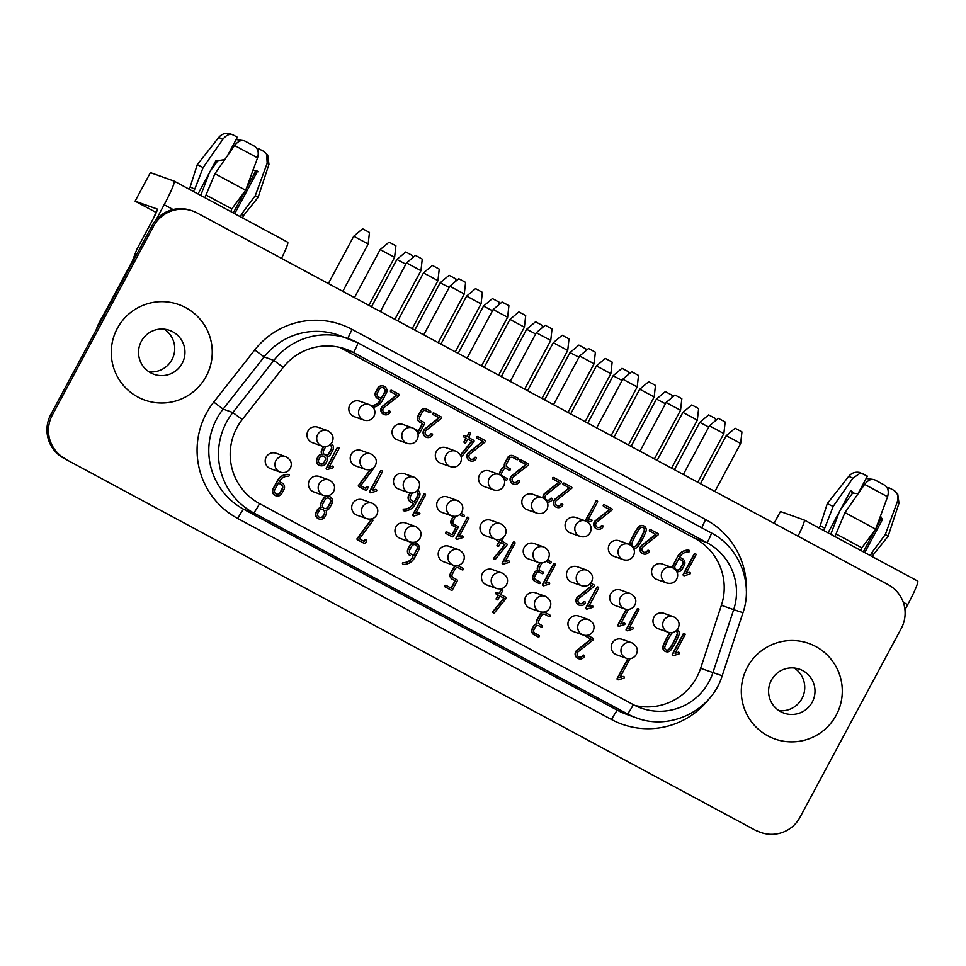 <?xml version="1.0" encoding="UTF-8"?>
<svg xmlns="http://www.w3.org/2000/svg" width="966" height="966" viewBox="0 0 966 966"><rect width="100%" height="100%" fill="white"/><g stroke="black" fill="none" stroke-linecap="round" stroke-linejoin="round"><path stroke-width="1.45" d="M634.988 705.518A56.1 55.847 109.6 0 0 700.616 668.327L721.397 605.284L733.677 609.667L712.896 672.71A56.1 55.847 109.6 0 1 633.346 704.673L259.564 503.624A56.1 55.847 109.6 0 1 242.237 419.558L283.231 367.382A56.1 55.847 -70.4 0 1 353.58 352.59L707.136 542.759A10.783 1.002 -61.7 0 0 711.302 532.918A10.783 1.002 -61.7 0 0 711.29 532.918C739.268 547.275 753.42 582.945 742.975 612.698L733.677 609.667A56.1 55.847 109.6 0 0 707.136 542.759L694.856 538.376L341.3 348.207A56.1 55.847 109.6 0 0 339.658 347.362M153.546 226.286L152.036 225.742L50.8 414.535L52.321 415.078L153.546 226.286A32.361 32.216 -70.4 0 1 197.221 213.027L888.177 584.672A32.361 32.216 109.6 0 1 901.266 628.455L800.029 817.248A32.361 32.216 -70.4 0 1 760.773 832.463L759.252 831.919A32.361 32.216 -70.4 0 1 754.844 829.963L63.889 458.319L754.844 829.963M50.8 414.535A32.361 32.216 109.6 0 0 63.889 458.319M152.036 225.742A32.361 32.216 -70.4 0 1 191.292 210.528L192.802 211.071M594.042 363.747L579.624 356.007L553.53 404.682M836.266 715.118A50.703 50.486 109.6 0 0 808.844 643.453A50.703 50.486 109.6 0 0 747.346 667.289A50.703 50.486 109.6 0 0 774.768 738.954A50.703 50.486 109.6 0 0 836.266 715.118M144.719 400.081A50.703 50.486 109.6 0 0 206.217 376.233A50.703 50.486 109.6 0 0 178.819 304.58A50.703 50.486 109.6 0 0 117.309 328.416A50.703 50.486 109.6 0 0 144.731 400.081A50.703 50.486 109.6 0 0 206.241 376.245A50.703 50.486 109.6 0 0 178.807 304.58M52.321 415.078A32.361 32.216 109.6 0 0 65.41 458.862M760.773 832.463A32.361 32.216 -70.4 0 1 756.354 830.506M611.104 435.642L637.21 386.955L622.768 379.203L631.667 371.741M723.836 433.553L709.418 425.813L683.324 474.487M697.766 482.251L723.872 433.565L725.164 422.021L722.085 420.307L718.318 418.35L709.418 425.813M638.49 375.412L631.679 371.741M680.511 410.248L666.093 402.508L674.993 395.046L678.76 397.002L681.839 398.716L680.547 410.26L654.429 458.947M567.972 412.446L594.078 363.759L595.37 352.216L592.291 350.501L588.523 348.545L579.624 356.007M714.912 491.477L740.656 443.466L741.948 431.923L738.869 430.208L735.102 428.252L726.203 435.714L740.62 443.454M552.033 328.899L550.753 340.455L536.299 332.702L510.205 381.377M552.045 328.911L545.198 325.24L536.299 332.702M150.744 372.864A23.305 23.196 109.6 0 0 182.96 361.743A23.305 23.196 109.6 0 0 169.593 330.384A23.305 23.196 109.6 0 0 140.553 342.906A23.305 23.196 109.6 0 0 150.744 372.864M164.256 329.165A23.305 23.196 -70.4 0 1 149.03 371.838M507.585 317.246L493.167 309.506L467.061 358.169M481.503 365.945L507.621 317.246L508.913 305.703L505.834 303.988L502.066 302.032L493.167 309.506M464.248 293.942L449.842 286.202L458.741 278.727L462.497 280.683L465.588 282.398L464.284 293.942L438.178 342.64M447.644 497.007A8.199 8.163 109.6 0 0 437.695 500.859A8.199 8.163 109.6 0 0 442.138 512.451L451.871 515.929A8.199 8.163 109.6 0 1 447.439 504.337A8.199 8.163 109.6 0 1 457.377 500.485L447.644 497.007M489.496 471.01A8.199 8.163 109.6 0 0 479.547 474.874A8.199 8.163 109.6 0 0 483.978 486.453L493.723 489.931A8.199 8.163 109.6 0 1 489.279 478.339A8.199 8.163 109.6 0 1 499.229 474.487L489.496 471.01M446.244 447.753A8.199 8.163 109.6 0 0 436.294 451.605A8.199 8.163 109.6 0 0 440.725 463.197L450.47 466.675A8.199 8.163 109.6 0 1 446.038 455.083A8.199 8.163 109.6 0 1 455.976 451.231L446.244 447.753M587.135 570.266L577.402 566.8A8.199 8.163 109.6 0 0 567.453 570.652A8.199 8.163 109.6 0 0 571.884 582.244L581.629 585.71A8.199 8.163 109.6 0 1 577.185 574.13A8.199 8.163 109.6 0 1 587.135 570.266C592.267 573.128 593.752 576.992 591.603 581.87C589.381 585.541 586.06 586.821 581.629 585.71M319.372 476.516A8.199 8.163 109.6 0 0 309.422 480.368A8.199 8.163 109.6 0 0 313.865 491.96L323.598 495.437A8.199 8.163 109.6 0 1 319.166 483.845A8.199 8.163 109.6 0 1 329.104 479.993L319.372 476.516M402.991 424.485A8.199 8.163 109.6 0 0 393.041 428.349A8.199 8.163 109.6 0 0 397.485 439.928L407.217 443.406A8.199 8.163 109.6 0 1 402.786 431.814A8.199 8.163 109.6 0 1 412.724 427.962L402.991 424.485M534.15 543.532A8.199 8.163 109.6 0 0 524.2 547.384A8.199 8.163 109.6 0 0 528.631 558.976L538.376 562.454A8.199 8.163 109.6 0 1 533.932 550.861A8.199 8.163 109.6 0 1 543.882 547.01L534.15 543.532M458.862 549.775L449.118 546.309A8.199 8.163 109.6 0 0 439.18 550.161A8.199 8.163 109.6 0 0 443.611 561.741L453.344 565.219A8.199 8.163 109.6 0 1 448.912 553.639A8.199 8.163 109.6 0 1 458.862 549.775C463.994 552.637 465.479 556.501 463.33 561.379C461.108 565.05 457.787 566.33 453.344 565.219M369.483 404.706L359.738 401.228A8.199 8.163 109.6 0 0 349.801 405.08A8.199 8.163 109.6 0 0 354.232 416.672L363.965 420.138A8.199 8.163 109.6 0 1 359.533 408.558A8.199 8.163 109.6 0 1 369.483 404.706C374.603 407.555 376.1 411.419 373.951 416.298C371.729 419.969 368.408 421.248 363.965 420.138M532.749 494.278A8.199 8.163 109.6 0 0 522.799 498.13A8.199 8.163 109.6 0 0 527.231 509.722L536.975 513.2A8.199 8.163 109.6 0 1 532.532 501.608A8.199 8.163 109.6 0 1 542.481 497.756L532.749 494.278M545.367 596.3L535.623 592.834A8.199 8.163 109.6 0 0 525.685 596.686A8.199 8.163 109.6 0 0 530.117 608.278L539.849 611.744A8.199 8.163 109.6 0 1 535.418 600.164A8.199 8.163 109.6 0 1 545.367 596.3C550.487 599.162 551.984 603.025 549.835 607.904C547.613 611.575 544.281 612.855 539.849 611.744M585.734 521.012L575.99 517.534A8.199 8.163 109.6 0 0 566.052 521.399A8.199 8.163 109.6 0 0 570.483 532.978L580.216 536.456A8.199 8.163 109.6 0 1 575.784 524.864A8.199 8.163 109.6 0 1 585.734 521.012C590.866 523.874 592.351 527.738 590.202 532.616C587.98 536.287 584.659 537.567 580.216 536.456M405.877 523.041A8.199 8.163 109.6 0 0 395.927 526.893A8.199 8.163 109.6 0 0 400.359 538.485L410.103 541.962A8.199 8.163 109.6 0 1 405.66 530.37A8.199 8.163 109.6 0 1 415.609 526.518L405.877 523.041M317.899 427.214A8.199 8.163 109.6 0 0 307.949 431.077A8.199 8.163 109.6 0 0 312.38 442.657L322.113 446.135A8.199 8.163 109.6 0 1 317.681 434.543A8.199 8.163 109.6 0 1 327.631 430.691L317.899 427.214M362.624 499.772A8.199 8.163 109.6 0 0 352.675 503.636A8.199 8.163 109.6 0 0 357.106 515.216L366.851 518.694A8.199 8.163 109.6 0 1 362.419 507.102A8.199 8.163 109.6 0 1 372.357 503.25L362.624 499.772M361.139 450.482A8.199 8.163 109.6 0 0 351.201 454.334A8.199 8.163 109.6 0 0 355.633 465.926L365.365 469.404A8.199 8.163 109.6 0 1 360.934 457.812A8.199 8.163 109.6 0 1 370.884 453.96L361.139 450.482M404.392 473.738A8.199 8.163 109.6 0 0 394.454 477.602A8.199 8.163 109.6 0 0 398.886 489.182L408.618 492.66A8.199 8.163 109.6 0 1 404.186 481.068A8.199 8.163 109.6 0 1 414.136 477.216L404.392 473.738M490.897 520.276A8.199 8.163 109.6 0 0 480.947 524.127A8.199 8.163 109.6 0 0 485.379 535.707L495.123 539.185A8.199 8.163 109.6 0 1 490.692 527.605A8.199 8.163 109.6 0 1 500.63 523.741L490.897 520.276M276.119 453.247A8.199 8.163 109.6 0 0 266.169 457.111A8.199 8.163 109.6 0 0 270.613 468.691L280.345 472.169A8.199 8.163 109.6 0 1 275.914 460.577A8.199 8.163 109.6 0 1 285.851 456.725L276.119 453.247M578.875 616.091A8.199 8.163 109.6 0 0 568.926 619.943A8.199 8.163 109.6 0 0 573.369 631.535L583.102 635.012A8.199 8.163 109.6 0 1 578.67 623.42A8.199 8.163 109.6 0 1 588.608 619.568L578.875 616.091M628.987 544.281L619.242 540.803A8.199 8.163 109.6 0 0 609.305 544.655A8.199 8.163 109.6 0 0 613.736 556.247L623.468 559.725A8.199 8.163 109.6 0 1 619.037 548.133A8.199 8.163 109.6 0 1 628.987 544.281C634.119 547.13 635.604 551.006 633.455 555.873C631.233 559.543 627.912 560.823 623.468 559.725M631.861 642.825L622.128 639.359A8.199 8.163 109.6 0 0 612.178 643.211A8.199 8.163 109.6 0 0 616.61 654.803L626.354 658.269A8.199 8.163 109.6 0 1 621.923 646.689A8.199 8.163 109.6 0 1 631.861 642.825C636.992 645.686 638.478 649.55 636.328 654.429C634.119 658.1 630.786 659.38 626.354 658.269M620.643 590.057A8.199 8.163 109.6 0 0 610.705 593.909A8.199 8.163 109.6 0 0 615.137 605.501L624.869 608.978A8.199 8.163 109.6 0 1 620.438 597.386A8.199 8.163 109.6 0 1 630.387 593.535L620.643 590.057M662.495 564.072A8.199 8.163 109.6 0 0 652.545 567.923A8.199 8.163 109.6 0 0 656.989 579.515L666.721 582.981A8.199 8.163 109.6 0 1 662.29 571.401A8.199 8.163 109.6 0 1 672.227 567.537L662.495 564.072M663.896 613.325A8.199 8.163 109.6 0 0 653.958 617.177A8.199 8.163 109.6 0 0 658.389 628.769L668.122 632.235A8.199 8.163 109.6 0 1 663.69 620.655A8.199 8.163 109.6 0 1 673.64 616.803L663.896 613.325M492.37 569.566A8.199 8.163 109.6 0 0 482.432 573.418A8.199 8.163 109.6 0 0 486.864 585.01L496.596 588.487A8.199 8.163 109.6 0 1 492.165 576.895A8.199 8.163 109.6 0 1 502.115 573.043L492.37 569.566M721.397 605.284A56.1 55.847 109.6 0 0 694.856 538.376M578.586 658.703L578.296 658.607A4.854 4.83 109.6 0 1 576.943 650.227L590.938 639.13L585.384 636.087L591.228 639.238L577.221 650.335A4.854 4.83 109.6 0 0 578.586 658.703A4.854 4.83 109.6 0 0 584.466 656.421A0.857 0.857 109.6 0 0 584.007 655.202A0.857 0.857 109.6 0 0 582.957 655.612A3.127 3.115 -70.4 0 1 577.137 654.646A3.127 3.115 -70.4 0 1 578.284 651.688L593.317 639.77A0.857 0.857 109.6 0 0 593.196 638.333L587.57 635.302M584.007 655.202L583.718 655.105A0.857 0.857 109.6 0 0 582.667 655.503A3.127 3.115 -70.4 0 1 579.02 657.025M643.308 553.892L643.03 553.796A4.854 4.83 109.6 0 1 641.665 545.416L655.673 534.331L649.828 531.179L655.95 534.427L641.955 545.524A4.854 4.83 109.6 0 0 643.308 553.892A4.854 4.83 109.6 0 0 649.2 551.61A0.857 0.857 109.6 0 0 648.729 550.391A0.857 0.857 109.6 0 0 647.691 550.801A3.127 3.115 -70.4 0 1 641.871 549.835A3.127 3.115 -70.4 0 1 643.018 546.877L658.051 534.959A0.857 0.857 109.6 0 0 657.931 533.522L650.927 529.766A0.857 0.857 109.6 0 0 649.732 530.177A0.857 0.857 109.6 0 0 650.106 531.288M650.806 529.706L650.516 529.61A0.857 0.857 109.6 0 0 649.442 530.068A0.857 0.857 109.6 0 0 649.828 531.179M648.729 550.391L648.452 550.294A0.857 0.857 109.6 0 0 647.401 550.705A3.127 3.115 -70.4 0 1 643.754 552.214M496.947 539.608A0.857 0.857 109.6 0 0 497.333 540.719L499.217 541.733L497.381 545.162A0.857 0.857 109.6 0 0 497.852 546.382A0.857 0.857 109.6 0 0 498.903 545.971L500.738 542.554L504.928 544.812L494.097 558.143A0.857 0.857 109.6 0 0 494.471 559.507L494.181 559.399A0.857 0.857 109.6 0 1 493.807 558.046L504.638 544.703L500.714 542.59M496.645 539.571A0.857 0.857 109.6 0 0 497.043 540.622L498.939 541.636L497.104 545.053A0.857 0.857 109.6 0 0 497.562 546.273L497.852 546.382M499.772 540.079L500.171 539.342M633.575 548.35A4.311 4.299 109.6 0 0 637.814 546.635A65.265 64.976 109.6 0 0 646 531.36A4.311 4.299 109.6 0 0 643.428 525.782L643.151 525.685A4.311 4.299 109.6 0 0 638.212 527.231A65.265 64.976 109.6 0 0 630.025 542.494A4.311 4.299 109.6 0 0 629.796 544.619M556.851 507.392L556.561 507.295A4.854 4.83 109.6 0 1 555.209 498.915L569.203 487.818L563.649 484.775L569.493 487.927L555.486 499.011A4.854 4.83 109.6 0 0 556.851 507.392A4.854 4.83 109.6 0 0 562.731 505.109A0.857 0.857 109.6 0 0 562.272 503.89A0.857 0.857 109.6 0 0 561.222 504.3A3.127 3.115 -70.4 0 1 555.402 503.334A3.127 3.115 -70.4 0 1 556.549 500.364L571.582 488.458A0.857 0.857 109.6 0 0 571.461 487.021L564.458 483.254A0.857 0.857 109.6 0 0 563.263 483.664A0.857 0.857 109.6 0 0 563.649 484.775M564.337 483.205L564.059 483.097A0.857 0.857 109.6 0 0 562.985 483.568A0.857 0.857 109.6 0 0 563.359 484.678M562.272 503.89L561.983 503.793A0.857 0.857 109.6 0 0 560.944 504.192A3.127 3.115 -70.4 0 1 557.285 505.713M410.26 493.058L408.944 495.51A4.854 4.83 109.6 0 0 410.912 502.079L413.653 503.552A10.662 10.626 -70.4 0 1 404.319 509.191A0.857 0.857 109.6 0 0 404.03 510.857L403.752 510.76A0.857 0.857 109.6 0 1 404.042 509.082A10.662 10.626 -70.4 0 0 413.376 503.455L410.622 501.982A4.854 4.83 109.6 0 1 408.666 495.413L409.946 493.01M451.955 534.693L455.916 527.315L453.078 525.794L456.194 527.412L452.221 534.826L447.113 532.085A0.857 0.857 109.6 0 0 445.918 532.495A0.857 0.857 109.6 0 0 446.292 533.606L452.16 536.758A0.857 0.857 109.6 0 0 453.332 536.408L458.113 527.472A0.857 0.857 109.6 0 0 457.763 526.301L454.177 524.369A2.584 2.572 -70.4 0 1 453.126 520.867L455.554 516.351M453.296 516.291L451.327 519.95A4.311 4.299 109.6 0 0 453.078 525.794M459.695 514.649L462.786 516.315A0.857 0.857 109.6 0 0 462.907 516.363L463.185 516.472A0.857 0.857 109.6 0 0 464.26 516.001A0.857 0.857 109.6 0 0 463.885 514.89L461.011 513.344M446.992 532.037L446.715 531.928A0.857 0.857 109.6 0 0 445.64 532.399A0.857 0.857 109.6 0 0 446.014 533.498L451.883 536.661A0.857 0.857 109.6 0 0 451.991 536.71L452.281 536.806M389.721 411.081A0.857 0.857 109.6 0 0 388.67 411.492A3.127 3.115 -70.4 0 1 382.85 410.526A3.127 3.115 -70.4 0 1 384.009 407.555L399.03 395.649A0.857 0.857 109.6 0 0 398.91 394.213L391.906 390.445A0.857 0.857 109.6 0 0 390.723 390.856A0.857 0.857 109.6 0 0 391.097 391.967L396.941 395.118L382.947 406.203A4.854 4.83 109.6 0 0 384.299 414.583A4.854 4.83 109.6 0 0 390.192 412.301A0.857 0.857 109.6 0 0 389.721 411.081L389.431 410.985A0.857 0.857 109.6 0 0 388.392 411.383A3.127 3.115 -70.4 0 1 384.734 412.905M391.798 390.397L391.508 390.288A0.857 0.857 109.6 0 0 390.433 390.759A0.857 0.857 109.6 0 0 390.807 391.87L396.664 395.009L382.657 406.106A4.854 4.83 109.6 0 0 384.009 414.486L384.299 414.583M466.771 436.596L469.078 432.937L467.037 436.729L465.141 435.714A0.857 0.857 109.6 0 0 463.946 436.125A0.857 0.857 109.6 0 0 464.332 437.236L466.216 438.25L464.38 441.679A0.857 0.857 109.6 0 0 464.851 442.899A0.857 0.857 109.6 0 0 465.902 442.488L467.737 439.071L471.927 441.329L461.096 454.66A0.857 0.857 109.6 0 0 461.47 456.024A0.857 0.857 109.6 0 0 462.424 455.747L473.92 441.595A0.857 0.857 109.6 0 0 473.654 440.291L468.546 437.55L470.587 433.746A0.857 0.857 109.6 0 0 470.128 432.526A0.857 0.857 109.6 0 0 469.078 432.937M470.128 432.526L469.838 432.418A0.857 0.857 109.6 0 0 468.788 432.828M467.713 439.107L471.637 441.22L460.806 454.563A0.857 0.857 109.6 0 0 461.193 455.916L461.47 456.024M465.032 435.666L464.743 435.557A0.857 0.857 109.6 0 0 463.668 436.028A0.857 0.857 109.6 0 0 464.042 437.139L465.938 438.153L464.103 441.571A0.857 0.857 109.6 0 0 464.574 442.79L464.851 442.899M669.861 632.658A65.265 64.976 109.6 0 0 663.026 645.976A4.311 4.299 109.6 0 0 665.598 651.555L665.888 651.652A4.311 4.299 109.6 0 0 670.815 650.118A65.265 64.976 109.6 0 0 679.001 634.843A4.311 4.299 109.6 0 0 677.263 629.675M597.145 529.066L596.867 528.97A4.854 4.83 109.6 0 1 595.503 520.589L609.51 509.493L603.665 506.353L609.788 509.601L595.793 520.686A4.854 4.83 109.6 0 0 597.145 529.066A4.854 4.83 109.6 0 0 603.038 526.784A0.857 0.857 109.6 0 0 602.567 525.564A0.857 0.857 109.6 0 0 601.528 525.975A3.127 3.115 -70.4 0 1 595.708 525.009A3.127 3.115 -70.4 0 1 596.855 522.038L611.889 510.133A0.857 0.857 109.6 0 0 611.756 508.696L604.764 504.928A0.857 0.857 109.6 0 0 603.569 505.339A0.857 0.857 109.6 0 0 603.943 506.45M604.644 504.88L604.354 504.783A0.857 0.857 109.6 0 0 603.279 505.242A0.857 0.857 109.6 0 0 603.665 506.353M602.567 525.564L602.289 525.468A0.857 0.857 109.6 0 0 601.238 525.866A3.127 3.115 -70.4 0 1 597.592 527.388M364.146 541.346L365.124 540.163L364.411 541.491L359.424 538.811L372.755 520.891A0.857 0.857 109.6 0 0 372.357 519.563A0.857 0.857 109.6 0 0 371.379 519.865L357.444 538.581A0.857 0.857 109.6 0 0 357.722 539.861L364.351 543.423A0.857 0.857 109.6 0 0 365.51 543.061L366.633 540.972A0.857 0.857 109.6 0 0 366.174 539.753A0.857 0.857 109.6 0 0 365.124 540.163M366.174 539.753L365.885 539.656A0.857 0.857 109.6 0 0 364.834 540.054M372.357 519.563L372.079 519.466A0.857 0.857 109.6 0 0 371.101 519.768L357.166 538.485A0.857 0.857 109.6 0 0 357.444 539.753L364.061 543.315A0.857 0.857 109.6 0 0 364.182 543.363L364.472 543.472M370.207 469.609L358.507 485.318A0.857 0.857 109.6 0 0 358.797 486.586L365.414 490.148A0.857 0.857 109.6 0 0 365.534 490.209L365.812 490.305A0.857 0.857 109.6 0 0 366.863 489.895L367.986 487.806A0.857 0.857 109.6 0 0 367.515 486.586A0.857 0.857 109.6 0 0 366.476 486.997L365.752 488.325L360.765 485.644L374.108 467.725A0.857 0.857 109.6 0 0 374.277 467.097M365.498 488.18L366.476 486.997M367.515 486.586L367.237 486.49A0.857 0.857 109.6 0 0 366.186 486.888M431.995 433.819A0.857 0.857 109.6 0 0 430.945 434.217A3.127 3.115 -70.4 0 1 425.125 433.263A3.127 3.115 -70.4 0 1 426.272 430.293L441.305 418.387A0.857 0.857 109.6 0 0 441.184 416.95L434.181 413.182A0.857 0.857 109.6 0 0 432.985 413.593A0.857 0.857 109.6 0 0 433.36 414.704L439.216 417.843L425.209 428.94A4.854 4.83 109.6 0 0 426.574 437.32A4.854 4.83 109.6 0 0 432.454 435.038A0.857 0.857 109.6 0 0 431.995 433.819L431.705 433.71A0.857 0.857 109.6 0 0 430.655 434.12A3.127 3.115 -70.4 0 1 427.008 435.642M434.06 413.134L433.782 413.025A0.857 0.857 109.6 0 0 432.708 413.496A0.857 0.857 109.6 0 0 433.082 414.607L438.926 417.747L424.919 428.844A4.854 4.83 109.6 0 0 426.284 437.212L426.574 437.32M288.653 474.548L288.375 474.451A0.857 0.857 109.6 0 0 288.11 474.391A11.689 11.628 109.6 0 0 277.435 480.561L273.004 488.832A4.854 4.83 109.6 0 0 275.636 495.691L275.914 495.787A4.854 4.83 109.6 0 0 281.806 493.505L283.944 489.52A4.854 4.83 109.6 0 0 281.987 482.952L279.234 481.479A9.962 9.914 -70.4 0 1 288.339 476.226A0.857 0.857 109.6 0 0 288.653 474.548A0.857 0.857 109.6 0 0 288.399 474.499A11.689 11.628 109.6 0 0 277.725 480.657L273.293 488.929A4.854 4.83 109.6 0 0 275.914 495.787M586.616 609.063L586.326 608.966A0.857 0.857 109.6 0 1 585.855 607.747L596.771 587.4L586.145 607.843A0.857 0.857 109.6 0 0 587.147 609.075L592.387 607.481A0.857 0.857 109.6 0 0 592.436 605.851A0.857 0.857 109.6 0 0 591.892 605.839L588.644 606.817L598.57 588.318A0.857 0.857 109.6 0 0 598.099 587.099A0.857 0.857 109.6 0 0 597.048 587.497M598.099 587.099L597.809 586.99A0.857 0.857 109.6 0 0 596.771 587.4M588.765 606.6L591.892 605.839M592.436 605.851L592.146 605.742A0.857 0.857 109.6 0 0 591.615 605.73M370.352 492.745L370.075 492.648A0.857 0.857 109.6 0 1 369.604 491.428L380.507 471.082L369.893 491.525A0.857 0.857 109.6 0 0 370.896 492.757L376.136 491.175A0.857 0.857 109.6 0 0 376.172 489.533A0.857 0.857 109.6 0 0 375.641 489.52L372.393 490.511L382.307 472A0.857 0.857 109.6 0 0 381.848 470.78A0.857 0.857 109.6 0 0 380.797 471.179M381.848 470.78L381.558 470.671A0.857 0.857 109.6 0 0 380.507 471.082M372.514 490.281L375.641 489.52M376.172 489.533L375.895 489.436A0.857 0.857 109.6 0 0 375.351 489.412M508.804 560.872L508.527 560.763A0.857 0.857 109.6 0 0 507.983 560.751L505.013 561.838L514.938 543.339A0.857 0.857 109.6 0 0 514.467 542.119A0.857 0.857 109.6 0 0 513.429 542.518L502.513 562.864A0.857 0.857 109.6 0 0 503.528 564.096L508.768 562.502A0.857 0.857 109.6 0 0 508.804 560.872A0.857 0.857 109.6 0 0 508.273 560.86M514.467 542.119L514.19 542.011A0.857 0.857 109.6 0 0 513.139 542.421L502.235 562.767A0.857 0.857 109.6 0 0 502.694 563.987L502.984 564.084M505.133 561.62L507.983 560.751M626.511 609.377L618.119 625.038A0.857 0.857 109.6 0 0 618.59 626.258L618.3 626.161A0.857 0.857 109.6 0 1 617.829 624.942L626.21 609.329M620.74 623.795L623.867 623.034L620.619 624.024L628.443 609.413M618.59 626.258A0.857 0.857 109.6 0 0 619.121 626.27L624.362 624.688A0.857 0.857 109.6 0 0 624.41 623.046L624.121 622.937A0.857 0.857 109.6 0 0 623.589 622.925M676.852 571.667A4.854 4.83 109.6 0 0 682.177 569.228L684.314 565.231A4.854 4.83 109.6 0 0 682.346 558.662L679.605 557.189A9.962 9.914 -70.4 0 1 688.698 551.936A0.857 0.857 109.6 0 0 689.024 550.27L688.746 550.161A0.857 0.857 109.6 0 0 688.48 550.113A11.689 11.628 109.6 0 0 677.806 556.271L673.664 564.651A4.854 4.83 109.6 0 0 673.181 567.948M677.806 556.271L673.374 564.542A4.854 4.83 109.6 0 0 672.891 567.803M540.054 562.864L538.074 566.559A4.311 4.299 109.6 0 0 537.965 570.411A4.311 4.299 109.6 0 0 534.814 572.645L533.28 575.495A4.311 4.299 109.6 0 0 535.031 581.327L539.004 583.464A0.857 0.857 109.6 0 0 539.125 583.524L538.835 583.416A0.857 0.857 109.6 0 1 538.714 583.367L534.741 581.23A4.311 4.299 109.6 0 1 533.003 575.386L534.536 572.536A4.311 4.299 109.6 0 1 537.676 570.314A4.311 4.299 109.6 0 1 537.796 566.45L539.753 562.816M546.188 561.174L549.63 563.021A0.857 0.857 109.6 0 0 549.751 563.081L550.028 563.178A0.857 0.857 109.6 0 0 551.103 562.707A0.857 0.857 109.6 0 0 550.729 561.608L547.517 559.869M539.33 572.186A2.584 2.572 -70.4 0 1 539.535 572.295L541.805 573.514A0.857 0.857 109.6 0 0 541.926 573.562L542.216 573.671A0.857 0.857 109.6 0 0 543.29 573.2A0.857 0.857 109.6 0 0 542.904 572.089L540.634 570.87A2.584 2.572 -70.4 0 1 539.596 567.368L541.998 562.876M413.496 515.953L413.207 515.844A0.857 0.857 109.6 0 1 412.748 514.624L423.941 494.387L413.025 514.733A0.857 0.857 109.6 0 0 414.028 515.965L419.268 514.371A0.857 0.857 109.6 0 0 419.316 512.729A0.857 0.857 109.6 0 0 418.773 512.717L415.525 513.707L425.451 495.196A0.857 0.857 109.6 0 0 424.98 493.976A0.857 0.857 109.6 0 0 423.941 494.387M424.98 493.976L424.702 493.88A0.857 0.857 109.6 0 0 423.651 494.29M415.646 513.477L418.773 512.717M419.316 512.729L419.027 512.632A0.857 0.857 109.6 0 0 418.495 512.62M506.329 468.703A2.584 2.572 -70.4 0 1 506.534 468.812L508.804 470.031A0.857 0.857 109.6 0 0 508.925 470.08L509.215 470.188A0.857 0.857 109.6 0 0 510.29 469.718A0.857 0.857 109.6 0 0 509.915 468.607L507.633 467.387A2.584 2.572 -70.4 0 1 506.595 463.885L509.444 458.56A2.584 2.572 -70.4 0 1 512.946 457.51L516.919 459.647A0.857 0.857 109.6 0 0 518.102 459.224A0.857 0.857 109.6 0 0 517.728 458.125L513.755 455.988A4.311 4.299 109.6 0 0 507.935 457.751L505.073 463.076A4.311 4.299 109.6 0 0 504.964 466.928A4.311 4.299 109.6 0 0 501.813 469.162L500.291 472.012A4.311 4.299 109.6 0 0 499.82 474.729M503.998 478.955L505.725 479.885A0.857 0.857 109.6 0 0 505.834 479.933L506.124 480.042A0.857 0.857 109.6 0 0 507.198 479.571A0.857 0.857 109.6 0 0 506.824 478.46L502.851 476.323A2.584 2.572 -70.4 0 1 501.801 472.821L503.334 469.971A2.584 2.572 -70.4 0 1 506.824 468.908L509.094 470.128A0.857 0.857 109.6 0 0 509.215 470.188M513.163 455.723L512.886 455.626A4.311 4.299 109.6 0 0 507.645 457.655L504.795 462.968A4.311 4.299 109.6 0 0 504.675 466.832A4.311 4.299 109.6 0 0 501.535 469.053L500.002 471.903A4.311 4.299 109.6 0 0 499.543 474.608M512.439 457.304A2.584 2.572 -70.4 0 1 512.656 457.401L516.629 459.538A0.857 0.857 109.6 0 0 516.75 459.587L517.027 459.695M513.526 484.087L513.236 483.99A4.854 4.83 109.6 0 1 511.883 475.61L525.878 464.513L520.324 461.47L526.168 464.622L512.161 475.707A4.854 4.83 109.6 0 0 513.526 484.087A4.854 4.83 109.6 0 0 519.406 481.805A0.857 0.857 109.6 0 0 518.947 480.585A0.857 0.857 109.6 0 0 517.897 480.996A3.127 3.115 -70.4 0 1 512.077 480.03A3.127 3.115 -70.4 0 1 513.224 477.059L528.257 465.153A0.857 0.857 109.6 0 0 528.136 463.716L521.133 459.949A0.857 0.857 109.6 0 0 519.937 460.359A0.857 0.857 109.6 0 0 520.324 461.47M521.012 459.901L520.734 459.804A0.857 0.857 109.6 0 0 519.66 460.263A0.857 0.857 109.6 0 0 520.034 461.374M518.947 480.585L518.657 480.488A0.857 0.857 109.6 0 0 517.607 480.887A3.127 3.115 -70.4 0 1 513.96 482.408M456.821 539.257L456.532 539.149A0.857 0.857 109.6 0 1 456.073 537.929L467.266 517.691L456.35 538.038A0.857 0.857 109.6 0 0 457.353 539.269L462.593 537.676A0.857 0.857 109.6 0 0 462.642 536.033A0.857 0.857 109.6 0 0 462.098 536.021L458.85 537.011L468.776 518.5A0.857 0.857 109.6 0 0 468.305 517.281A0.857 0.857 109.6 0 0 467.266 517.691M468.305 517.281L468.027 517.184A0.857 0.857 109.6 0 0 466.976 517.583M458.971 536.782L462.098 536.021M462.642 536.033L462.352 535.937A0.857 0.857 109.6 0 0 461.82 535.925M549.111 582.546L548.821 582.438A0.857 0.857 109.6 0 0 548.277 582.426L545.319 583.512L555.245 565.013A0.857 0.857 109.6 0 0 554.774 563.794A0.857 0.857 109.6 0 0 553.723 564.192L542.82 584.539A0.857 0.857 109.6 0 0 543.822 585.77L549.062 584.176A0.857 0.857 109.6 0 0 549.111 582.546A0.857 0.857 109.6 0 0 548.567 582.534M554.774 563.794L554.484 563.685A0.857 0.857 109.6 0 0 553.446 564.096L542.53 584.442A0.857 0.857 109.6 0 0 543.001 585.662L543.278 585.758M545.44 583.295L548.277 582.426M589.477 584.406L592.086 585.807L578.079 596.903A4.854 4.83 109.6 0 0 579.443 605.284A4.854 4.83 109.6 0 0 585.336 603.001A0.857 0.857 109.6 0 0 584.865 601.782L584.575 601.673A0.857 0.857 109.6 0 0 583.536 602.084A3.127 3.115 -70.4 0 1 579.878 603.593M589.441 584.442L591.796 585.71L577.801 596.795A4.854 4.83 109.6 0 0 579.153 605.175L579.443 605.284M545.307 612.637L545.017 612.529A4.311 4.299 109.6 0 0 539.789 614.557L536.939 619.882A4.311 4.299 109.6 0 0 536.818 623.746A4.311 4.299 109.6 0 0 533.667 625.968L532.145 628.818A4.311 4.299 109.6 0 0 533.884 634.662L537.857 636.799A0.857 0.857 109.6 0 0 537.977 636.848L538.267 636.944A0.857 0.857 109.6 0 0 539.342 636.485A0.857 0.857 109.6 0 0 538.956 635.374L534.983 633.237A2.584 2.572 -70.4 0 1 533.944 629.735L535.466 626.886A2.584 2.572 -70.4 0 1 538.968 625.823L541.238 627.043A0.857 0.857 109.6 0 0 542.421 626.632A0.857 0.857 109.6 0 0 542.047 625.521L539.777 624.302A2.584 2.572 -70.4 0 1 538.726 620.8L541.588 615.475A2.584 2.572 -70.4 0 1 545.078 614.412L549.05 616.55A0.857 0.857 109.6 0 0 550.246 616.139A0.857 0.857 109.6 0 0 549.871 615.028L545.899 612.891A4.311 4.299 109.6 0 0 540.066 614.666L537.217 619.991A4.311 4.299 109.6 0 0 537.096 623.843A4.311 4.299 109.6 0 0 533.957 626.065L532.423 628.926A4.311 4.299 109.6 0 0 534.174 634.759L538.147 636.896A0.857 0.857 109.6 0 0 538.267 636.944M544.582 614.207A2.584 2.572 -70.4 0 1 544.8 614.316L548.773 616.453A0.857 0.857 109.6 0 0 548.881 616.501L549.171 616.61M538.46 625.618A2.584 2.572 -70.4 0 1 538.678 625.727L540.948 626.946A0.857 0.857 109.6 0 0 541.069 626.994L541.346 627.091M458.113 567.706A2.584 2.572 -70.4 0 1 458.331 567.803L461.929 569.747A0.857 0.857 109.6 0 0 462.05 569.795L462.328 569.892A0.857 0.857 109.6 0 0 463.402 569.433A0.857 0.857 109.6 0 0 463.028 568.322L459.43 566.39A4.311 4.299 109.6 0 0 453.609 568.153L450.76 573.478A4.311 4.299 109.6 0 0 452.499 579.322L455.336 580.844L451.364 588.258L446.256 585.517A0.857 0.857 109.6 0 0 445.06 585.927A0.857 0.857 109.6 0 0 445.435 587.038L451.303 590.19A0.857 0.857 109.6 0 0 452.462 589.84L457.256 580.892A0.857 0.857 109.6 0 0 456.906 579.733L453.32 577.801A2.584 2.572 -70.4 0 1 452.269 574.299L455.119 568.974A2.584 2.572 -70.4 0 1 458.621 567.911L462.207 569.843A0.857 0.857 109.6 0 0 462.328 569.892M446.135 585.456L445.845 585.36A0.857 0.857 109.6 0 0 444.771 585.819A0.857 0.857 109.6 0 0 445.157 586.93L451.013 590.081A0.857 0.857 109.6 0 0 451.134 590.141L451.424 590.238M451.098 588.113L455.058 580.747L452.499 579.322M458.838 566.124L458.56 566.028A4.311 4.299 109.6 0 0 453.32 568.056L450.47 573.381A4.311 4.299 109.6 0 0 452.209 579.214M689.784 572.476L689.507 572.379A0.857 0.857 109.6 0 0 688.963 572.367L686.005 573.454L695.918 554.943A0.857 0.857 109.6 0 0 695.46 553.723A0.857 0.857 109.6 0 0 694.409 554.134L683.505 574.48A0.857 0.857 109.6 0 0 684.508 575.712L689.748 574.118A0.857 0.857 109.6 0 0 689.784 572.476A0.857 0.857 109.6 0 0 689.253 572.464M695.46 553.723L695.17 553.627A0.857 0.857 109.6 0 0 694.131 554.025L683.216 574.372A0.857 0.857 109.6 0 0 683.687 575.591L683.964 575.7M686.126 573.224L688.963 572.367M429.701 412.724L429.411 412.615A0.857 0.857 109.6 0 1 429.29 412.567L425.704 410.635L429.58 412.663A0.857 0.857 109.6 0 0 430.776 412.253A0.857 0.857 109.6 0 0 430.401 411.142L426.803 409.21A4.311 4.299 109.6 0 0 420.983 410.985L418.121 416.31A4.311 4.299 109.6 0 0 419.872 422.142L422.71 423.663L418.737 431.09L413.629 428.336A0.857 0.857 109.6 0 0 413.484 428.276L413.508 428.288M417.493 432.43L418.387 432.913A0.857 0.857 109.6 0 0 418.507 432.961L418.785 433.07A0.857 0.857 109.6 0 0 419.836 432.659L424.629 423.724A0.857 0.857 109.6 0 0 424.279 422.553L420.681 420.621A2.584 2.572 -70.4 0 1 419.642 417.119L422.492 411.794A2.584 2.572 -70.4 0 1 425.982 410.731M418.471 430.945L422.42 423.567L419.872 422.142M426.211 408.956L425.934 408.847A4.311 4.299 109.6 0 0 420.693 410.876L417.843 416.201A4.311 4.299 109.6 0 0 419.582 422.045M329.454 496.536L329.165 496.439A4.854 4.83 109.6 0 0 323.284 498.722L320.929 503.093A4.854 4.83 109.6 0 0 320.881 507.597A4.854 4.83 109.6 0 0 317.162 510.133L316.148 512.028A4.854 4.83 109.6 0 0 318.768 518.887L319.058 518.996A4.854 4.83 109.6 0 0 324.938 516.713L325.965 514.806A4.854 4.83 109.6 0 0 326.013 510.302A4.854 4.83 109.6 0 0 329.732 507.778L332.075 503.407A4.854 4.83 109.6 0 0 329.454 496.536A4.854 4.83 109.6 0 0 323.562 498.818L321.219 503.189A4.854 4.83 109.6 0 0 321.171 507.693A4.854 4.83 109.6 0 0 317.452 510.229L316.425 512.137A4.854 4.83 109.6 0 0 319.058 518.996M327.027 469.44L326.75 469.343A0.857 0.857 109.6 0 1 326.279 468.124L337.182 447.777L326.568 468.22A0.857 0.857 109.6 0 0 327.571 469.452L332.811 467.87A0.857 0.857 109.6 0 0 332.847 466.228A0.857 0.857 109.6 0 0 332.316 466.216L329.056 467.206L338.981 448.695A0.857 0.857 109.6 0 0 338.523 447.475A0.857 0.857 109.6 0 0 337.472 447.886M338.523 447.475L338.233 447.379A0.857 0.857 109.6 0 0 337.182 447.777M329.177 466.976L332.316 466.216M332.847 466.228L332.57 466.131A0.857 0.857 109.6 0 0 332.026 466.119M675.222 653.101L678.361 652.34L675.101 653.33L685.027 634.819A0.857 0.857 109.6 0 0 684.568 633.599A0.857 0.857 109.6 0 0 683.517 634.01L672.602 654.344A0.857 0.857 109.6 0 0 673.616 655.576L678.857 653.994A0.857 0.857 109.6 0 0 678.893 652.352A0.857 0.857 109.6 0 0 678.361 652.34M678.893 652.352L678.615 652.255A0.857 0.857 109.6 0 0 678.072 652.243M684.568 633.599L684.278 633.503A0.857 0.857 109.6 0 0 683.228 633.901L672.324 654.248A0.857 0.857 109.6 0 0 672.795 655.467L673.073 655.564M373.118 407.29A12.389 12.341 109.6 0 0 382.174 400.89L386.4 392.993A4.854 4.83 109.6 0 0 383.78 386.134L383.49 386.038A4.854 4.83 109.6 0 0 377.597 388.32L375.665 391.93A4.854 4.83 109.6 0 0 377.634 398.499L380.375 399.972A10.662 10.626 -70.4 0 1 371.27 405.599M475.803 457.389A0.857 0.857 109.6 0 0 474.765 457.787A3.127 3.115 -70.4 0 1 468.945 456.821A3.127 3.115 -70.4 0 1 470.092 453.863L485.125 441.957A0.857 0.857 109.6 0 0 484.992 440.52L478.001 436.753A0.857 0.857 109.6 0 0 476.806 437.163A0.857 0.857 109.6 0 0 477.18 438.274L483.024 441.414L469.029 452.511A4.854 4.83 109.6 0 0 470.382 460.891A4.854 4.83 109.6 0 0 476.274 458.608A0.857 0.857 109.6 0 0 475.803 457.389L475.526 457.28A0.857 0.857 109.6 0 0 474.475 457.691A3.127 3.115 -70.4 0 1 470.828 459.212M477.88 436.692L477.59 436.596A0.857 0.857 109.6 0 0 476.516 437.055A0.857 0.857 109.6 0 0 476.902 438.166L482.746 441.317L468.739 452.402A4.854 4.83 109.6 0 0 470.104 460.782L470.382 460.891M547.142 501.982A4.854 4.83 109.6 0 0 552.335 499.507A0.857 0.857 109.6 0 0 551.864 498.287L551.574 498.19A0.857 0.857 109.6 0 0 550.535 498.601A3.127 3.115 -70.4 0 1 546.877 500.11M551.864 498.287A0.857 0.857 109.6 0 0 550.813 498.697A3.127 3.115 -70.4 0 1 544.993 497.731A3.127 3.115 -70.4 0 1 546.152 494.773L561.174 482.855A0.857 0.857 109.6 0 0 561.053 481.418L554.049 477.663A0.857 0.857 109.6 0 0 553.941 477.602L553.651 477.506A0.857 0.857 109.6 0 0 552.576 477.965A0.857 0.857 109.6 0 0 552.95 479.076L558.807 482.227L544.8 493.312A4.854 4.83 109.6 0 0 543.025 497.973M323.803 446.546L322.076 449.77A4.854 4.83 109.6 0 0 322.028 454.274A4.854 4.83 109.6 0 0 318.309 456.797L317.283 458.705A4.854 4.83 109.6 0 0 319.915 465.564L319.625 465.467A4.854 4.83 109.6 0 1 317.005 458.596L318.019 456.701A4.854 4.83 109.6 0 1 321.738 454.165A4.854 4.83 109.6 0 1 321.799 449.661L323.489 446.497M629.059 628.274L632.199 627.514L628.938 628.492L638.864 609.993A0.857 0.857 109.6 0 0 638.393 608.773A0.857 0.857 109.6 0 0 637.355 609.172L626.439 629.518A0.857 0.857 109.6 0 0 627.441 630.75L632.682 629.156A0.857 0.857 109.6 0 0 632.73 627.526A0.857 0.857 109.6 0 0 632.199 627.514M632.73 627.526L632.44 627.417A0.857 0.857 109.6 0 0 631.909 627.405M638.393 608.773L638.115 608.665A0.857 0.857 109.6 0 0 637.065 609.075L626.161 629.421A0.857 0.857 109.6 0 0 626.62 630.641L626.91 630.738M628.105 658.691L617.443 678.567A0.857 0.857 109.6 0 0 618.457 679.798L623.698 678.217A0.857 0.857 109.6 0 0 623.734 676.574L623.456 676.478A0.857 0.857 109.6 0 0 622.913 676.466L619.943 677.552L629.868 659.041A0.857 0.857 109.6 0 0 629.965 658.703M627.791 658.643L617.165 678.47A0.857 0.857 109.6 0 0 617.636 679.69L617.914 679.786M620.063 677.323L622.913 676.466M499.857 596.022L503.781 598.135L492.95 611.478A0.857 0.857 109.6 0 0 493.324 612.83L493.614 612.927A0.857 0.857 109.6 0 0 494.568 612.661L506.051 598.509A0.857 0.857 109.6 0 0 505.798 597.205L500.69 594.464L502.731 590.661A0.857 0.857 109.6 0 0 502.26 589.441A0.857 0.857 109.6 0 0 501.209 589.84L499.18 593.643L497.285 592.629A0.857 0.857 109.6 0 0 496.089 593.039A0.857 0.857 109.6 0 0 496.464 594.15L498.359 595.165L496.524 598.594A0.857 0.857 109.6 0 0 496.995 599.814A0.857 0.857 109.6 0 0 498.033 599.403L499.869 595.986L504.071 598.232L493.24 611.575A0.857 0.857 109.6 0 0 493.614 612.927M497.164 592.581L496.886 592.472A0.857 0.857 109.6 0 0 495.812 592.943A0.857 0.857 109.6 0 0 496.186 594.042L498.082 595.068L496.246 598.485A0.857 0.857 109.6 0 0 496.705 599.705L496.995 599.814M498.915 593.498L501.209 589.84M502.26 589.441L501.982 589.332A0.857 0.857 109.6 0 0 500.931 589.743M587.968 522.232L591.361 521.205A0.857 0.857 109.6 0 0 591.409 519.563L591.12 519.454A0.857 0.857 109.6 0 0 590.588 519.442L587.618 520.541L597.543 502.03A0.857 0.857 109.6 0 0 597.073 500.811A0.857 0.857 109.6 0 0 596.022 501.209L585.456 520.915M585.179 520.819L596.022 501.209M597.073 500.811L596.795 500.702A0.857 0.857 109.6 0 0 595.744 501.113M587.739 520.312L590.588 519.442M403.365 564.398L403.076 564.289A0.857 0.857 109.6 0 1 403.365 562.61A10.662 10.626 -70.4 0 0 412.699 556.984L412.989 557.08A10.662 10.626 -70.4 0 1 403.655 562.719A0.857 0.857 109.6 0 0 403.365 564.398A0.857 0.857 109.6 0 0 403.655 564.446A12.389 12.341 109.6 0 0 414.499 557.901L418.725 550.004A4.854 4.83 109.6 0 0 416.105 543.146A4.854 4.83 109.6 0 0 410.212 545.428L408.28 549.038A4.854 4.83 109.6 0 0 410.248 555.607M416.105 543.146L415.815 543.049A4.854 4.83 109.6 0 0 409.934 545.331L407.99 548.942A4.854 4.83 109.6 0 0 409.958 555.51M369.459 232.456L362.636 228.797M369.471 232.456L368.179 244L353.737 236.247L328.355 283.569M394.575 257.33L380.157 249.59L354.425 297.588M368.867 305.353L394.611 257.342L395.903 245.799L389.069 242.14M437.9 280.635L423.482 272.895L432.394 265.445M412.192 328.657L437.936 280.647L439.228 269.103L432.406 265.433M481.032 303.843L466.626 296.103L440.894 344.089M482.348 292.3L475.526 288.629L466.626 296.103M524.369 327.148L509.951 319.396L484.22 367.394M498.661 375.158L524.405 327.148L525.697 315.604L522.618 313.89L518.851 311.933L509.951 319.396M568.998 338.909L567.73 350.453L553.276 342.701L527.545 390.699M569.022 338.909L562.188 335.25M610.826 373.649L596.408 365.909L570.677 413.907M585.118 421.671L610.862 373.661L612.154 362.105L609.075 360.403L605.308 358.434L596.408 365.909M639.746 389.213L648.645 381.739L652.4 383.707L655.479 385.41L654.187 396.966L639.733 389.213L614.002 437.2M657.146 460.408L682.877 412.41L697.295 420.15M671.587 468.172L697.331 420.162L698.623 408.618L695.544 406.903L691.777 404.947L682.877 412.41M405.841 264.141L396.869 259.456L405.768 251.981L412.615 255.652L412.349 257.994M449.166 287.445L440.194 282.76L414.825 330.07M455.674 281.299L455.94 278.957L449.105 275.298M492.491 310.75L483.519 306.065L458.15 353.375M498.999 304.604L499.265 302.261L492.418 298.591L483.519 306.065M535.635 333.946L526.663 329.261L501.294 376.583M542.143 327.8L542.409 325.47L535.562 321.799L526.663 329.261M578.96 357.251L569.988 352.566L578.888 345.103L585.734 348.774L585.468 351.105M622.092 380.459L613.12 375.762L587.751 423.084M628.6 374.313L628.866 371.97L622.019 368.3L613.12 375.762M665.429 403.752L656.445 399.067L631.076 446.389M672.179 395.275L665.345 391.604L656.445 399.067M708.754 427.057L699.77 422.371L674.401 469.693M715.263 420.91L715.516 418.58L708.67 414.909L699.77 422.371M420.922 270.637L406.517 262.897L415.416 255.422L419.172 257.379L422.251 259.093L420.959 270.637L394.853 319.335M455.324 351.865L481.068 303.843L482.372 292.3M904.949 609.824L907.714 604.668A25.889 2.391 -61.7 0 0 917.7 581.061A25.889 2.391 -61.7 0 0 917.664 581.049L804.207 520.022A25.889 2.391 -61.7 0 0 804.147 519.986L780.419 511.521L774.104 523.318M798.037 536.19A25.889 2.391 -61.7 0 0 804.183 519.998L917.7 581.061M882.332 519.768L880.883 519.056L876.15 527.883M880.509 516.025L882.417 519.611L864.739 552.576M874.942 530.153L863.326 551.815M897.221 502.103L898.984 503.214L888.128 536.239L885.327 534.5L897.221 502.103C898.803 496.464 897.595 492.479 893.574 490.148L888.792 487.661L887.851 489.412M898.984 503.214L897.728 493.88L893.574 490.148M870.475 555.655L871.477 553.156L873.542 554.46L872.612 556.802M885.327 534.5L871.477 553.156M880.883 519.056L880.111 517.112M828.067 532.846L850.853 490.33L853.57 493.119L857.953 493.747L867.396 476.141L859.498 472.41C855.188 471.674 851.614 472.966 848.776 476.298L852.845 478.23L859.994 473.304L863.483 473.968M853.896 493.264L850.358 491.271M818.806 527.859L820.182 525.842L824.783 528.04L823.31 530.286M824.783 528.04L833.175 506.45L852.845 478.23M848.776 476.298L827.282 503.612L833.175 506.45M839.285 511.92L830.784 534.307M866.152 478.448L872.986 479.414M852.797 492.853L840.505 509.65M844.948 512.596L864.63 484.377C868.253 479.836 871.791 478.411 875.256 480.102L883.95 484.775C887.959 487.106 889.179 491.09 887.585 496.729L875.691 529.126L844.948 512.596L834.95 536.553M860.827 550.463L861.575 548.181L875.691 529.126M883.95 484.775L875.256 480.102M794.281 668.037A23.305 23.196 -70.4 0 1 779.055 710.71M780.782 711.725A23.305 23.196 109.6 0 0 812.986 700.616A23.305 23.196 109.6 0 0 799.619 669.245A23.305 23.196 109.6 0 0 770.59 681.779A23.305 23.196 109.6 0 0 780.782 711.725M774.756 738.954A50.703 50.486 109.6 0 0 836.254 715.106A50.703 50.486 109.6 0 0 808.844 643.453M156.214 212.52L135.107 201.169L157.313 209.091A10.783 1.002 118.3 0 1 157.325 209.103A10.783 1.002 118.3 0 1 153.159 218.932L136.846 249.361L132.257 261.303L100.645 320.241L101.249 320.458M281.517 258.369A25.889 2.391 -61.7 0 0 287.675 242.188A25.889 2.391 -61.7 0 0 287.639 242.176L174.182 181.149M99.196 324.286L100.645 320.241M156.033 219.922L164.16 204.744A25.889 2.391 -61.7 0 0 174.146 181.125L150.394 172.648L135.107 201.169M174.146 181.125A25.889 2.391 -61.7 0 0 174.121 181.113L287.675 242.188M255.616 171.32L246.125 189.01M244.905 191.28L233.289 212.943M253.056 170.137L257.511 171.187L234.714 213.703M204.913 197.68L214.923 173.723L234.593 145.504C238.216 140.964 241.766 139.539 245.231 141.229L254.046 145.975L245.231 141.229M242.587 217.942L243.517 215.587L241.452 214.283L255.29 195.627L267.184 163.23L266.64 154.162L263.549 151.276L267.703 155.007L268.959 164.341L267.184 163.23M263.549 151.276L258.767 148.788L257.825 150.539M241.452 214.283L240.437 216.782M243.517 215.587L258.103 197.366L255.29 195.627M222.82 139.37L218.751 137.426C221.588 134.093 225.163 132.801 229.461 133.537L233.458 135.095C229.993 133.405 226.442 134.829 222.82 139.37L203.138 167.577L194.758 189.167L190.145 186.969L197.257 164.739L203.138 167.577M193.272 191.413L194.758 189.167M225.428 159.523L215.708 161.008L198.03 193.973M227.493 155.671L237.358 137.269L233.458 135.095M200.759 195.446L209.26 173.047M236.127 139.587L242.949 140.541M210.467 170.777L217.93 160.585M230.789 211.59L231.816 208.91L245.666 190.254L257.56 157.856C259.142 152.217 257.934 148.233 253.913 145.902M245.666 190.254L214.923 173.723M325.144 454.95A3.127 3.115 109.6 0 0 328.79 453.428L331.133 449.057A3.127 3.115 109.6 0 0 329.937 444.867A3.127 3.115 109.6 0 1 331.423 449.154L329.08 453.537A3.127 3.115 109.6 0 1 325.288 454.998A3.127 3.115 109.6 0 1 323.586 450.579L325.747 446.57M414.209 501.897L417.602 495.558A3.127 3.115 109.6 0 0 416.443 491.392M666.323 649.973A2.584 2.572 109.6 0 0 669.136 649.007A63.539 63.261 109.6 0 0 677.106 634.143A2.584 2.572 109.6 0 0 675.946 630.967M381.208 398.415L384.601 392.075A3.127 3.115 109.6 0 0 383.055 387.716M319.492 517.317A3.127 3.115 109.6 0 0 323.139 515.796L324.165 513.888A3.127 3.115 109.6 0 0 322.608 509.529M633.322 546.49A2.584 2.572 109.6 0 0 636.135 545.524A63.539 63.261 109.6 0 0 644.105 530.66A2.584 2.572 109.6 0 0 642.704 527.364M676.719 569.831A3.127 3.115 109.6 0 0 680.378 568.31L682.515 564.313A3.127 3.115 109.6 0 0 681.247 560.087L678.772 558.746M324.286 508.382A3.127 3.115 109.6 0 0 327.933 506.86L330.275 502.489A3.127 3.115 109.6 0 0 328.73 498.118M413.545 555.426L416.938 549.099A3.127 3.115 109.6 0 0 415.38 544.727M276.361 494.109A3.127 3.115 109.6 0 0 280.007 492.588L282.144 488.603A3.127 3.115 109.6 0 0 280.877 484.364L278.401 483.036M320.35 463.885A3.127 3.115 109.6 0 0 323.996 462.364L325.023 460.468A3.127 3.115 109.6 0 0 323.465 456.097M584.937 635.435A0.857 0.857 109.6 0 0 585.384 636.087M494.471 559.507A0.857 0.857 109.6 0 0 495.425 559.229L506.921 545.078A0.857 0.857 109.6 0 0 506.655 543.773L501.547 541.032L503.455 537.47M500.581 539.209L500.038 540.211L498.891 539.608M643.428 525.782A4.311 4.299 109.6 0 0 638.502 527.327A65.265 64.976 109.6 0 0 630.315 542.602A4.311 4.299 109.6 0 0 630.086 544.764M636.425 545.621A63.539 63.261 109.6 0 0 644.394 530.757A2.584 2.572 109.6 0 0 639.89 528.342A63.539 63.261 109.6 0 0 631.921 543.206A2.584 2.572 109.6 0 0 636.425 545.621L636.135 545.524M404.03 510.857A0.857 0.857 109.6 0 0 404.331 510.905A12.389 12.341 109.6 0 0 415.175 504.373L419.401 496.476A4.854 4.83 109.6 0 0 417.747 490.1M412.192 493.095L410.465 496.331A3.127 3.115 109.6 0 0 411.733 500.557L414.474 502.03L417.892 495.667A3.127 3.115 109.6 0 0 416.479 491.356M459.731 514.624L463.064 516.412A0.857 0.857 109.6 0 0 463.185 516.472M453.609 516.339L451.617 520.046A4.311 4.299 109.6 0 0 453.356 525.89M670.199 632.694A65.265 64.976 109.6 0 0 663.316 646.085A4.311 4.299 109.6 0 0 665.888 651.652M672.348 632.585A63.539 63.261 109.6 0 0 664.922 646.689A2.584 2.572 109.6 0 0 669.426 649.104A63.539 63.261 109.6 0 0 677.395 634.239A2.584 2.572 109.6 0 0 675.971 630.943M370.666 469.476L358.797 485.415A0.857 0.857 109.6 0 0 359.074 486.695L365.703 490.257A0.857 0.857 109.6 0 0 365.812 490.305M280.285 492.696L282.434 488.699A3.127 3.115 109.6 0 0 281.166 484.473L278.425 482.988L274.803 489.738A3.127 3.115 109.6 0 0 276.493 494.169A3.127 3.115 109.6 0 0 280.285 492.696L280.007 492.588M689.024 550.27A0.857 0.857 109.6 0 0 688.77 550.222A11.689 11.628 109.6 0 0 678.096 556.38M680.656 568.419L682.805 564.422A3.127 3.115 109.6 0 0 681.537 560.183L678.796 558.71L675.174 565.46A3.127 3.115 109.6 0 0 676.864 569.88A3.127 3.115 109.6 0 0 680.656 568.419L680.378 568.31M539.125 583.524A0.857 0.857 109.6 0 0 540.199 583.053A0.857 0.857 109.6 0 0 539.825 581.943L535.852 579.805A2.584 2.572 -70.4 0 1 534.802 576.304L536.323 573.454A2.584 2.572 -70.4 0 1 539.825 572.391L542.095 573.611A0.857 0.857 109.6 0 0 542.216 573.671M546.237 561.149L549.908 563.13A0.857 0.857 109.6 0 0 550.028 563.178M503.974 478.895L506.003 479.981A0.857 0.857 109.6 0 0 506.124 480.042M584.865 601.782A0.857 0.857 109.6 0 0 583.814 602.18A3.127 3.115 -70.4 0 1 577.994 601.214A3.127 3.115 -70.4 0 1 579.141 598.256L594.175 586.35A0.857 0.857 109.6 0 0 594.054 584.913L590.757 583.138M417.469 432.37L418.676 433.01A0.857 0.857 109.6 0 0 418.785 433.07M328.223 506.957L330.565 502.586A3.127 3.115 109.6 0 0 328.875 498.166A3.127 3.115 109.6 0 0 325.083 499.639L322.729 504.01A3.127 3.115 109.6 0 0 324.419 508.43A3.127 3.115 109.6 0 0 328.223 506.957L327.933 506.86M323.429 515.892L324.443 513.997A3.127 3.115 109.6 0 0 322.753 509.577A3.127 3.115 109.6 0 0 318.961 511.038L317.947 512.946A3.127 3.115 109.6 0 0 319.637 517.365A3.127 3.115 109.6 0 0 323.429 515.892L323.139 515.796M383.78 386.134A4.854 4.83 109.6 0 0 377.887 388.417L375.955 392.027A4.854 4.83 109.6 0 0 377.911 398.596L380.652 400.069A10.662 10.626 -70.4 0 1 371.415 405.696M381.473 398.547L384.891 392.184A3.127 3.115 109.6 0 0 383.2 387.764A3.127 3.115 109.6 0 0 379.397 389.226L377.465 392.848A3.127 3.115 109.6 0 0 378.732 397.074L381.473 398.547M553.941 477.602A0.857 0.857 109.6 0 0 552.866 478.073A0.857 0.857 109.6 0 0 553.24 479.184L559.085 482.324L545.09 493.421A4.854 4.83 109.6 0 0 543.315 498.106M319.915 465.564A4.854 4.83 109.6 0 0 325.796 463.282L326.822 461.386A4.854 4.83 109.6 0 0 326.87 456.882A4.854 4.83 109.6 0 0 330.589 454.346L332.932 449.975A4.854 4.83 109.6 0 0 331.253 443.563M325.313 460.565A3.127 3.115 109.6 0 0 323.61 456.145A3.127 3.115 109.6 0 0 319.818 457.618L318.804 459.514A3.127 3.115 109.6 0 0 320.495 463.934A3.127 3.115 109.6 0 0 324.286 462.473L325.023 460.468M417.215 549.195A3.127 3.115 109.6 0 0 415.525 544.776A3.127 3.115 109.6 0 0 411.733 546.249L409.789 549.859A3.127 3.115 109.6 0 0 411.057 554.086L413.798 555.559L416.938 549.099M283.231 367.382L273.849 360.39A66.883 66.594 -70.4 0 1 357.722 342.749A10.783 1.002 118.3 0 1 357.734 342.749A10.783 1.002 118.3 0 1 353.58 352.59L341.3 348.207M259.564 503.624A10.783 1.002 118.3 0 1 253.527 512.801L243.806 509.324A10.783 1.002 118.3 0 0 237.757 518.5A77.666 77.328 109.6 0 1 213.752 402.085L223.134 409.089L264.129 356.913L254.746 349.921A77.666 77.328 -70.4 0 1 352.155 329.43A10.783 1.002 -61.7 0 0 348.014 338.486M633.346 704.673A10.783 1.002 118.3 0 1 627.296 713.838L253.527 512.801A66.883 66.594 109.6 0 1 232.854 412.554L273.849 360.39L264.129 356.913A66.883 66.594 -70.4 0 1 338.885 335.226L357.734 342.749L711.29 532.918L357.734 342.749M700.616 668.327L722.194 675.753C711.737 710.553 670.199 730.972 636.425 717.895A66.883 66.594 -70.4 0 1 627.296 713.838L617.576 710.372L243.806 509.324A66.883 66.594 109.6 0 1 223.134 409.089L232.854 412.554L242.237 419.558M709.66 698.128A77.666 77.328 -70.4 0 1 611.538 719.537A10.783 1.002 118.3 0 1 617.576 710.372A66.883 66.594 -70.4 0 0 626.705 714.417L636.425 717.895M746.332 590.528A77.666 77.328 109.6 0 0 705.711 519.599A10.783 1.002 -61.7 0 0 701.835 527.834M352.155 329.43L705.711 519.599M213.752 402.085L254.746 349.921M611.538 719.537L237.757 518.5M836.556 534.186L861.853 547.782M864.63 484.377L887.585 496.729M907.714 604.668L903.258 602.277M96.105 330.046A59.337 59.071 -70.4 0 1 102.613 316.594M164.16 204.744L173.071 209.537M231.816 208.91L206.531 195.313M257.56 157.856L234.593 145.504M722.194 675.753L742.975 612.698M493.723 489.931C498.154 491.042 501.487 489.762 503.697 486.079C505.846 481.213 504.361 477.349 499.229 474.487M280.345 472.169C284.777 473.28 288.11 472 290.331 468.317C292.481 463.451 290.983 459.587 285.851 456.725M408.618 492.66C413.062 493.771 416.382 492.491 418.604 488.82C420.753 483.942 419.256 480.078 414.136 477.216M322.113 446.135C326.556 447.246 329.877 445.966 332.099 442.283C334.248 437.417 332.763 433.553 327.631 430.691M407.217 443.406C411.649 444.517 414.982 443.237 417.203 439.554C419.353 434.688 417.855 430.824 412.724 427.962M365.365 469.404C369.809 470.502 373.13 469.222 375.351 465.552C377.501 460.673 376.015 456.809 370.884 453.96M450.47 466.675C454.901 467.773 458.234 466.493 460.444 462.823C462.593 457.944 461.108 454.08 455.976 451.231M410.103 541.962C414.535 543.061 417.855 541.781 420.077 538.11C422.227 533.232 420.741 529.368 415.609 526.518M451.871 515.929C456.302 517.027 459.635 515.747 461.857 512.077C464.006 507.198 462.509 503.334 457.377 500.485M666.721 582.981C671.153 584.092 674.485 582.812 676.707 579.141C678.857 574.263 677.359 570.399 672.227 567.537M624.869 608.978C629.313 610.089 632.633 608.797 634.855 605.127C637.005 600.26 635.519 596.396 630.387 593.535M668.122 632.235C672.565 633.346 675.886 632.066 678.108 628.395C680.257 623.517 678.772 619.653 673.64 616.803M342.797 291.334L368.179 244M536.975 513.2C541.407 514.298 544.727 513.018 546.949 509.348C549.099 504.469 547.613 500.605 542.481 497.756M496.596 588.487C501.04 589.586 504.361 588.306 506.582 584.635C508.732 579.769 507.247 575.893 502.115 573.043M323.598 495.437C328.029 496.536 331.362 495.256 333.572 491.585C335.733 486.707 334.236 482.843 329.104 479.993M366.851 518.694C371.282 519.805 374.615 518.525 376.825 514.854C378.974 509.976 377.489 506.112 372.357 503.25M583.102 635.012C587.533 636.123 590.866 634.831 593.076 631.16C595.237 626.294 593.74 622.43 588.608 619.568M495.123 539.185C499.555 540.296 502.888 539.016 505.097 535.345C507.247 530.467 505.761 526.603 500.63 523.741M538.376 562.454C542.807 563.564 546.14 562.272 548.35 558.602C550.499 553.735 549.014 549.859 543.882 547.01M638.514 375.412L637.21 386.955M672.191 395.275L671.938 397.618M820.182 525.842L827.282 503.612M873.542 554.46L888.128 536.239M156.697 211.614L154.174 216.312M268.959 164.341L258.103 197.366M258.357 171.755L252.742 170.113M218.751 137.426L197.257 164.739M188.768 188.998L190.145 186.969M700.471 483.712L726.203 435.714M562.176 335.238L553.276 342.701M449.093 275.286L440.194 282.76M389.056 242.128L380.157 249.59M423.736 334.864L449.842 286.202M362.636 228.785L353.737 236.247M596.662 427.878L622.768 379.203M371.499 306.765L396.869 259.456M541.986 398.463L567.73 350.453M380.411 311.559L406.517 262.897M544.619 399.888L569.988 352.566M524.647 389.141L550.753 340.455M628.443 444.976L654.187 396.966M397.75 320.893L423.482 272.895M639.999 451.182L666.093 402.508M96.02 330.203L102.758 316.317"/></g></svg>

